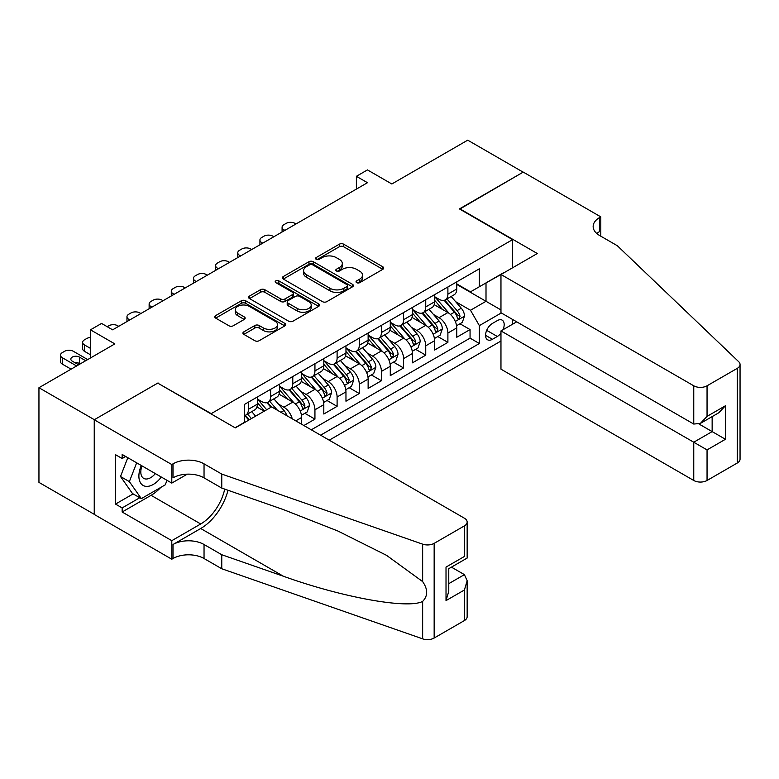 <?xml version="1.0" encoding="UTF-8"?>
<svg xmlns="http://www.w3.org/2000/svg" width="779" height="779" viewBox="0 0 779 779"><rect width="100%" height="100%" fill="white"/><g stroke="black" fill="none" stroke-linecap="round" stroke-linejoin="round"><path stroke-width="1.17" d="M356.665 282.66A2.152 1.246 0 0 0 359.713 282.66L382.82 269.32A3.077 1.772 0 0 0 383.716 268.064A3.077 1.772 0 0 0 382.82 266.808L343.666 244.197A3.077 1.772 0 0 0 339.323 244.197L316.206 257.547A2.152 1.246 0 0 0 315.573 258.424A2.152 1.246 0 0 0 316.206 259.3A2.152 1.246 0 0 0 319.254 259.3L322.243 257.576A9.845 5.687 0 0 1 336.168 257.576L339.43 259.456A9.845 5.687 0 0 1 342.312 263.477A9.845 5.687 0 0 1 339.43 267.499L336.44 269.222A2.152 1.246 0 0 0 335.807 270.099A2.152 1.246 0 0 0 336.44 270.985A2.152 1.246 0 0 0 339.478 270.985L342.468 269.252A9.845 5.687 0 0 1 356.392 269.252L359.655 271.141A9.845 5.687 0 0 1 362.537 275.153A9.845 5.687 0 0 1 359.655 279.174L356.665 280.898A2.152 1.246 0 0 0 356.032 281.784A2.152 1.246 0 0 0 356.665 282.66L356.665 280.898M243.837 331.854A3.077 1.772 0 0 0 242.931 333.11A3.077 1.772 0 0 0 243.837 334.366L254.821 340.705A3.077 1.772 0 0 0 259.164 340.705L284.832 325.885A3.077 1.772 0 0 0 285.737 324.629A3.077 1.772 0 0 0 284.832 323.373L245.677 300.772A3.077 1.772 0 0 0 241.334 300.772L215.666 315.592A3.077 1.772 0 0 0 214.761 316.849A3.077 1.772 0 0 0 215.666 318.105L228.929 325.758A3.077 1.772 0 0 0 233.281 325.758L244.265 319.419A3.077 1.772 0 0 0 245.171 318.163A3.077 1.772 0 0 0 244.265 316.907L237.692 313.109A8.228 4.752 0 0 1 235.277 309.75A8.228 4.752 0 0 1 240.36 305.358A8.228 4.752 0 0 1 249.329 306.39L275.094 321.269A8.228 4.752 0 0 1 277.509 324.629A8.228 4.752 0 0 1 272.426 329.02A8.228 4.752 0 0 1 263.458 327.988L259.164 325.515A3.077 1.772 0 0 0 254.821 325.515L243.837 331.854L243.837 334.366M158.059 383.307L211.236 413.63L512.601 239.64L459.425 208.928L523.128 172.149L467.731 140.162L391.837 183.98L367.464 169.91L356.383 176.307L367.464 182.705L112.634 329.829L101.552 323.431L90.471 329.829L90.471 357.98M158.059 382.927L94.347 419.706L38.95 387.718L114.844 343.899L90.471 329.829M322.457 301.648A3.077 1.772 0 0 0 326.81 301.648L352.478 286.838A3.077 1.772 0 0 0 353.374 285.581A3.077 1.772 0 0 0 352.478 284.325L313.324 261.715A3.077 1.772 0 0 0 308.971 261.715L283.313 276.535A3.077 1.772 0 0 0 282.407 277.791A3.077 1.772 0 0 0 283.313 279.048L322.457 301.648M276.662 283.128A2.152 1.246 0 0 1 278.853 283.429L278.853 280.868L318.65 303.849A3.077 1.772 0 0 1 319.556 305.105A3.077 1.772 0 0 1 318.65 306.361L292.992 321.182A3.077 1.772 0 0 1 288.639 321.182L249.484 298.571L249.484 296.069A3.077 1.772 0 0 0 248.589 297.325A3.077 1.772 0 0 0 249.484 298.571M249.484 296.069L260.468 289.72A3.077 1.772 0 0 1 264.821 289.72L280.703 298.893A3.077 1.772 0 0 0 285.046 298.893L292.339 294.686A3.077 1.772 0 0 0 293.235 293.43A3.077 1.772 0 0 0 292.339 292.174L275.805 282.631A2.152 1.246 0 0 1 275.172 281.745A2.152 1.246 0 0 1 276.506 280.596A2.152 1.246 0 0 1 278.853 280.868M94.24 514.315L38.95 482.396L38.95 387.718M303.868 425.529L314.94 419.131L304.862 413.308M300.519 391.224L306.079 394.437A12.532 7.235 60 0 1 314.94 409.793L323.811 404.671L323.811 414.009L337.103 406.336L327.014 400.513M322.672 378.428L328.241 381.642A12.532 7.235 60 0 1 337.103 396.998L345.964 391.876L345.964 401.214L359.265 393.541L349.177 387.718M344.834 365.643L350.394 368.847A12.532 7.235 60 0 1 359.265 384.203L368.126 379.081L368.126 388.429L381.418 380.746L371.34 374.923M366.997 352.848L372.557 356.061A12.532 7.235 60 0 1 381.418 371.408L390.279 366.296L390.279 375.634L403.58 367.951L393.492 362.138M389.149 340.053L394.719 343.266A12.532 7.235 60 0 1 403.58 358.613L412.442 353.5L412.442 362.839L425.743 355.166L415.655 349.343M411.312 327.258L416.872 330.471A12.532 7.235 60 0 1 425.743 345.827L434.604 340.705L434.604 350.044L447.896 342.371L447.896 333.032A12.532 7.235 -120 0 0 439.035 317.676L433.475 314.463M437.817 336.547L447.896 342.371M264.198 411.195L256.924 406.998M301.648 424.243L301.648 417.466A12.532 7.235 -120 0 0 292.787 402.11L279.077 394.203M292.261 418.829A12.532 7.235 60 0 0 283.916 407.232L278.356 404.019M323.811 404.671A12.532 7.235 -120 0 0 314.94 389.325L301.239 381.408M345.964 391.876A12.532 7.235 -120 0 0 337.103 376.53L323.402 368.613M368.126 379.081A12.532 7.235 -120 0 0 359.265 363.735L345.555 355.818M390.279 366.296A12.532 7.235 -120 0 0 381.418 350.939L367.717 343.033M412.442 353.5A12.532 7.235 -120 0 0 403.58 338.144L389.88 330.238M434.604 340.705A12.532 7.235 -120 0 0 425.743 325.349L412.033 317.442M502.981 329.751A9.718 5.609 120 0 0 502.173 320.14A9.718 5.609 120 0 0 497.314 320.617L492.435 323.431A9.718 5.609 120 0 0 486.086 331.99A9.718 5.609 120 0 0 487.576 339.78A9.718 5.609 120 0 0 492.435 339.293L497.314 336.479A9.718 5.609 120 0 0 500.965 333.159M329.235 440.174L500.965 341.027M512.601 239.64L512.601 267.781M512.601 319.468L512.601 324.2M320.597 435.188L479.367 343.52L479.367 325.612L470.497 310.256L455.627 301.668M235.063 427.768L244.479 422.325L244.479 404.418L479.367 268.804L479.367 286.721L503.74 272.903M501.306 312.944L479.367 325.612M257.333 399.043L261.763 401.604A12.532 7.235 60 0 0 268.025 402.227L276.896 397.105A12.532 7.235 -120 0 0 279.486 391.37L279.486 384.203M279.486 386.248L283.916 388.809A12.532 7.235 60 0 0 290.187 389.432L299.048 384.31A12.532 7.235 -120 0 0 301.648 378.575L301.648 371.408M301.648 373.453L306.079 376.014A12.532 7.235 60 0 0 312.35 376.637L321.211 371.515A12.532 7.235 -120 0 0 323.811 365.779L323.811 358.613M323.811 360.667L328.241 363.218A12.532 7.235 60 0 0 334.503 363.842L343.373 358.729A12.532 7.235 -120 0 0 345.964 352.984L345.964 345.818M345.964 347.872L350.394 350.423A12.532 7.235 60 0 0 356.665 351.047L365.526 345.934A12.532 7.235 -120 0 0 368.126 340.189L368.126 333.032M368.126 335.077L372.557 337.638A12.532 7.235 60 0 0 378.828 338.252L387.689 333.139A12.532 7.235 -120 0 0 390.279 327.404L390.279 320.237M390.279 322.282L394.719 324.843A12.532 7.235 60 0 0 400.981 325.466L409.851 320.344A12.532 7.235 -120 0 0 412.442 314.609L412.442 307.442M412.442 309.487L416.872 312.048A12.532 7.235 60 0 0 423.143 312.671L432.004 307.549A12.532 7.235 -120 0 0 434.604 301.814L434.604 294.647M311.288 429.813L470.058 338.144L470.058 329.575L456.757 337.249L456.757 327.91A12.532 7.235 -120 0 0 447.896 312.564L434.195 304.647M434.604 296.692L439.035 299.253A12.532 7.235 -120 0 0 445.306 299.876A12.532 7.235 -120 0 0 447.896 294.141L447.896 286.974M445.306 299.876L454.167 294.754A12.532 7.235 -120 0 0 456.757 289.019L456.757 281.852M248.462 402.11L248.462 409.277A12.532 7.235 60 0 1 245.872 415.012A12.532 7.235 60 0 1 244.479 415.519M245.872 415.012L254.733 409.9A12.532 7.235 -120 0 0 257.333 404.165L257.333 396.998M270.625 389.315L270.625 396.482A12.532 7.235 60 0 1 268.025 402.227M292.787 376.53L292.787 383.687A12.532 7.235 60 0 1 290.187 389.432M314.94 363.735L314.94 370.901A12.532 7.235 60 0 1 312.35 376.637M337.103 350.939L337.103 358.106A12.532 7.235 60 0 1 334.503 363.842M359.265 338.144L359.265 345.311A12.532 7.235 60 0 1 356.665 351.047M381.418 325.349L381.418 332.516A12.532 7.235 60 0 1 378.828 338.252M403.58 312.554L403.58 319.721A12.532 7.235 60 0 1 400.981 325.466M425.743 299.769L425.743 306.926A12.532 7.235 60 0 1 423.143 312.671M425.743 345.827L425.743 355.166M403.58 358.613L403.58 367.951M381.418 371.408L381.418 380.746M359.265 384.203L359.265 393.541M337.103 396.998L337.103 406.336M314.94 409.793L314.94 419.131M470.497 310.256L486.008 301.298L486.008 282.874L503.74 272.64M456.757 284.413L500.965 309.935M456.757 283.907L470.497 291.833L479.367 286.721M356.383 176.307L356.383 189.102M459.97 323.752L470.058 329.575M470.058 338.144L479.367 343.52M357.522 282.962L359.655 281.735A9.845 5.687 0 0 0 362.537 277.714L362.537 275.153M342.312 263.477L342.312 266.038A9.845 5.687 0 0 1 339.43 270.05L337.297 271.287M382.781 269.339L343.666 246.758A3.077 1.772 0 0 0 339.323 246.758L317.072 259.602M352.439 286.857L313.324 264.276A3.077 1.772 0 0 0 308.971 264.276L283.352 279.077M347.035 286.458A2.152 1.246 0 0 0 347.668 285.581A2.152 1.246 0 0 0 347.035 284.695L312.671 264.86A2.152 1.246 0 0 0 309.623 264.86L306.478 266.681A9.845 5.687 0 0 0 303.596 270.702A9.845 5.687 0 0 0 306.478 274.714L329.965 288.279A9.845 5.687 0 0 0 343.89 288.279L347.035 286.458L347.035 289.019A2.152 1.246 0 0 0 347.668 288.133L347.668 285.581M303.596 270.702L303.596 273.254A9.845 5.687 0 0 0 306.478 277.275L306.478 274.714M347.035 289.019L343.89 290.84A9.845 5.687 0 0 1 329.965 290.84L306.478 277.275M249.523 298.6L260.468 292.281L260.468 289.72M293.235 293.43L293.235 295.981A3.077 1.772 0 0 1 292.339 297.237L285.046 301.444A3.077 1.772 0 0 1 280.703 301.444L264.821 292.281A3.077 1.772 0 0 0 260.468 292.281M278.853 283.429L318.611 306.381M297.179 308.406A8.228 4.752 0 0 0 306.147 309.429A8.228 4.752 0 0 0 311.22 305.047A8.228 4.752 0 0 0 308.815 301.687L299.73 296.439A3.077 1.772 0 0 0 295.377 296.439L288.094 300.645A3.077 1.772 0 0 0 287.198 301.901A3.077 1.772 0 0 0 288.094 303.158L297.179 308.406L297.179 310.957A8.228 4.752 0 0 0 306.147 311.989A8.228 4.752 0 0 0 311.22 307.598L311.22 305.047M287.198 301.901L287.198 304.462A3.077 1.772 0 0 0 288.094 305.719L288.094 303.158M297.179 310.957L288.094 305.719M277.509 324.629L277.509 327.19A8.228 4.752 0 0 1 272.426 331.581A8.228 4.752 0 0 1 263.458 330.549L259.164 328.066A3.077 1.772 0 0 0 254.821 328.066L243.876 334.386M235.277 309.75L235.277 312.311A8.228 4.752 0 0 0 237.692 315.67L237.692 313.109M244.226 319.448L237.692 315.67M284.793 325.914L245.677 303.333A3.077 1.772 0 0 0 241.334 303.333L215.705 318.124L215.666 315.592M456.572 325.719L462.298 322.409L464.518 316.011A8.306 4.791 -120 0 0 461.285 308.211L451.158 296.497M284.919 230.36L283.916 229.786A6.271 3.622 -0 0 1 282.086 227.225A6.271 3.622 -0 0 1 283.916 224.664L286.136 223.388A6.271 3.622 -0 0 1 294.998 223.388L295.991 223.963M449.132 313.372L437.126 299.467A23.974 13.837 -120 0 0 434.604 296.828M442.54 309.467L435.831 301.697A19.903 11.49 -120 0 0 434.604 300.353M444.176 300.324L454.41 312.184A8.306 4.791 60 0 1 457.37 317.9L457.974 318.884L459.104 318.728L460.029 316.371A8.306 4.791 -120 0 0 457.069 310.646L446.951 298.922M444.77 300.129L455.773 312.876A4.226 2.444 60 0 1 456.845 314.531L460.029 316.371M141.311 465.491A20.371 11.763 120 0 0 146.092 486.369A20.371 11.763 120 0 0 161.282 477.03M141.992 465.891A13.944 8.053 120 0 0 143.696 478.374A13.944 8.053 120 0 0 145.741 478.997A13.944 8.053 120 0 0 155.352 473.603M166.998 480.331L165.255 484.83L141.33 498.638L132.469 493.526L120.502 476.505L127.805 457.692M141.33 498.638L129.363 481.617L136.666 462.814M120.502 476.505L129.363 481.617M516.701 321.834L500.965 330.919L500.965 369.168L693.758 480.477L693.758 442.219L712.142 431.605L712.142 416.619M500.965 330.919L707.05 449.902L707.05 480.477L737.294 463.008L737.294 368.34A9.397 5.424 0 0 0 740.05 364.504A9.397 5.424 0 0 0 738.696 361.69L617.309 245.716L599.577 235.482A21.939 12.668 180 0 1 593.15 226.523A21.939 12.668 180 0 1 599.577 217.565L600.794 216.864L523.235 172.091L459.756 209.123M459.756 208.743L537.306 253.516L500.965 274.5L693.758 385.8A9.397 5.424 0 0 0 707.05 385.8L737.294 368.34M600.794 216.864L600.794 235.414L600.132 235.794M500.965 274.5L500.965 312.749L693.758 424.058L693.758 385.8M740.05 364.504L740.05 459.172A9.397 5.424 180 0 1 737.294 463.008M707.05 480.477A9.397 5.424 180 0 1 693.758 480.477M596.811 233.525A21.939 12.668 180 0 1 599.577 231.577L599.577 217.565M699.075 424.058L725.444 439.278L707.05 449.902M707.05 385.8L707.05 416.376L700.399 423.396L693.758 424.058M707.05 416.376L725.444 405.762L718.793 412.773L700.399 423.396M271.618 406.911L464.411 518.21A9.397 5.424 -0 0 1 467.157 522.057A9.397 5.424 -0 0 1 464.411 525.893L434.156 543.352L434.156 638.03A9.397 5.424 180 0 1 422.646 638.838L221.762 568.748L204.04 558.514A21.939 12.668 -0 0 0 173.016 558.514L171.799 559.215L94.24 514.442L94.24 419.764L157.718 383.112L235.277 427.895L271.618 406.911M221.762 568.748L221.762 554.736L283.361 576.226C342.234 597.454 408.011 609.334 422.646 601.398C427.983 595.935 427.983 589.333 422.646 581.601L386.511 555.32L337.882 531.015L283.361 509.573L221.762 488.082L204.04 477.848A21.939 12.668 -0 0 0 173.016 477.848L173.016 463.846L171.799 464.547L94.24 419.764M221.762 488.082L221.762 474.08L204.04 463.846A21.939 12.668 -0 0 0 173.016 463.846M283.361 576.226L200.709 528.513L173.016 544.502A21.939 12.668 -0 0 1 204.04 544.502L221.762 554.736M464.411 620.561L464.411 589.985L467.157 580.715L467.157 616.725A9.397 5.424 180 0 1 464.411 620.561L434.156 638.03M422.646 581.601L422.646 544.161L221.762 474.08M160.844 487.372A35.259 20.351 -60 0 1 151.077 495.317L122.157 512.007L122.157 507.918L139.782 497.742M125.701 456.484L122.157 458.529L115.506 454.693L115.506 504.081L122.157 507.918M122.157 458.529L122.157 454.439L171.799 483.097L171.799 464.547M171.799 559.215L171.799 540.665L200.709 523.975A35.259 20.351 120 0 0 224.712 489.115M122.157 512.007L171.799 540.665M451.431 567.141L464.411 574.629L467.157 580.715M200.709 528.513A40.82 23.565 120 0 0 228.004 490.264M187.272 474.158L171.799 483.097M422.646 544.161A9.397 5.424 -0 0 0 434.156 543.352M115.506 504.081L133.131 493.905M464.411 589.985L446.016 600.609L448.772 591.339L448.772 568.68L467.157 558.056L467.157 522.057M446.016 600.609L446.016 567.083C449.6 569.157 449.6 569.157 446.016 567.083L464.411 556.469C467.994 558.533 467.994 558.533 464.411 556.469L464.411 525.893M434.419 338.514L440.145 335.204L442.355 328.806A8.306 4.791 -120 0 0 439.122 321.006L428.995 309.282M262.757 243.155L261.763 242.581A6.271 3.622 -0 0 1 259.923 240.02A6.271 3.622 -0 0 1 261.763 237.459L263.974 236.183A6.271 3.622 -0 0 1 272.845 236.183L273.838 236.758M426.97 326.167L414.964 312.262A23.974 13.837 -120 0 0 412.442 309.623M420.387 322.263L413.668 314.482A19.903 11.49 -120 0 0 412.442 313.148M422.014 313.119L432.257 324.979A8.306 4.791 60 0 1 435.218 330.695L435.821 331.679L436.941 331.523L437.876 329.157A8.306 4.791 -120 0 0 434.916 323.441L424.789 311.717M422.617 312.924L433.621 325.661A4.226 2.444 60 0 1 434.682 327.316L437.876 329.157M412.257 351.3L417.982 347.999L420.202 341.601A8.306 4.791 -120 0 0 416.96 333.802L406.842 322.078M240.594 255.95L239.601 255.376A6.271 3.622 -0 0 1 237.77 252.815A6.271 3.622 -0 0 1 239.601 250.254L241.821 248.978A6.271 3.622 -0 0 1 250.682 248.978L251.675 249.553M404.807 338.953L392.801 325.057A23.974 13.837 -120 0 0 390.279 322.418M398.225 335.058L391.506 327.277A19.903 11.49 -120 0 0 390.279 325.943M399.851 325.914L410.095 337.765A8.306 4.791 60 0 1 413.055 343.49L413.659 344.474L414.779 344.318L415.713 341.952A8.306 4.791 -120 0 0 412.753 336.236L402.626 324.512M400.455 325.719L411.458 338.456A4.226 2.444 60 0 1 412.529 340.111L415.713 341.952M390.094 364.095L395.82 360.794L398.04 354.396A8.306 4.791 -120 0 0 394.807 346.597L384.68 334.873M218.441 268.745L217.438 268.171A6.271 3.622 -0 0 1 215.608 265.61A6.271 3.622 -0 0 1 217.438 263.049L219.659 261.773A6.271 3.622 -0 0 1 228.52 261.773L229.523 262.348M382.655 351.748L370.648 337.852A23.974 13.837 -120 0 0 368.126 335.213M376.062 347.853L369.353 340.072A19.903 11.49 -120 0 0 368.126 338.738M377.698 338.709L387.932 350.56A8.306 4.791 60 0 1 390.892 356.285L391.496 357.269L392.626 357.113L393.551 354.747A8.306 4.791 -120 0 0 390.591 349.031L380.473 337.307M378.292 338.514L389.305 351.251A4.226 2.444 60 0 1 390.367 352.906L393.551 354.747M367.941 376.89L373.667 373.589L375.877 367.191A8.306 4.791 -120 0 0 372.644 359.392L362.517 347.668M196.279 281.531L195.286 280.956A6.271 3.622 -0 0 1 193.445 278.405A6.271 3.622 -0 0 1 195.286 275.844L197.496 274.559A6.271 3.622 -0 0 1 206.367 274.559L207.36 275.143M360.492 364.543L348.486 350.638A23.974 13.837 -120 0 0 345.964 348.009M353.909 360.638L347.191 352.868A19.903 11.49 -120 0 0 345.964 351.533M355.536 351.495L365.779 363.355A8.306 4.791 60 0 1 368.74 369.08L369.343 370.064L370.463 369.898L371.398 367.542A8.306 4.791 -120 0 0 368.438 361.816L358.311 350.102M356.139 351.31L367.143 364.046A4.226 2.444 60 0 1 368.204 365.702L371.398 367.542M345.779 389.685L351.504 386.374L353.724 379.977A8.306 4.791 -120 0 0 350.482 372.187L340.365 360.463M174.116 294.326L173.123 293.751A6.271 3.622 -0 0 1 171.292 291.19A6.271 3.622 -0 0 1 173.123 288.639L175.343 287.354A6.271 3.622 -0 0 1 184.204 287.354L185.198 287.928M338.329 377.338L326.323 363.433A23.974 13.837 -120 0 0 323.811 360.804M331.747 373.433L325.028 365.663A19.903 11.49 -120 0 0 323.811 364.319M333.373 364.29L343.617 376.15A8.306 4.791 60 0 1 346.577 381.866L347.181 382.859L348.301 382.693L349.235 380.337A8.306 4.791 -120 0 0 346.275 374.611L336.148 362.887M333.977 364.095L344.98 376.841A4.226 2.444 60 0 1 346.051 378.497L349.235 380.337M323.616 402.48L329.342 399.169L331.562 392.772A8.306 4.791 -120 0 0 328.329 384.972L318.202 373.258M151.963 307.121L150.96 306.546A6.271 3.622 -0 0 1 149.13 303.985A6.271 3.622 -0 0 1 150.96 301.434L153.181 300.149A6.271 3.622 -0 0 1 162.042 300.149L163.045 300.723M316.177 390.133L304.17 376.228A23.974 13.837 -120 0 0 301.648 373.589M309.584 386.228L302.875 378.458A19.903 11.49 -120 0 0 301.648 377.114M311.22 377.085L321.454 388.945A8.306 4.791 60 0 1 324.415 394.661L325.018 395.644L326.148 395.489L327.073 393.132A8.306 4.791 -120 0 0 324.113 387.406L313.995 375.682M311.824 376.89L322.827 389.636A4.226 2.444 60 0 1 323.889 391.292L327.073 393.132M301.463 415.275L307.189 411.964L309.399 405.567A8.306 4.791 -120 0 0 306.166 397.767L296.039 386.043M129.801 319.916L128.808 319.341A6.271 3.622 -0 0 1 126.967 316.78A6.271 3.622 -0 0 1 128.808 314.219L131.018 312.944A6.271 3.622 -0 0 1 139.889 312.944L140.882 313.518M294.014 402.928L282.008 389.023A23.974 13.837 -120 0 0 279.486 386.384M287.432 399.023L280.713 391.243A19.903 11.49 -120 0 0 279.486 389.909M289.058 389.88L299.302 401.74A8.306 4.791 60 0 1 302.262 407.456L302.865 408.439L303.985 408.284L304.92 405.917A8.306 4.791 -120 0 0 301.96 400.202L291.833 388.478M289.661 389.685L300.665 402.422A4.226 2.444 60 0 1 301.726 404.077L304.92 405.917M286.808 415.674A8.306 4.791 -120 0 0 284.004 410.562L273.887 398.838M107.2 326.693L108.865 325.739A6.271 3.622 -0 0 1 117.726 325.739L118.72 326.313M266.7 409.754L259.845 401.818A23.974 13.837 -120 0 0 257.333 399.179M264.558 410.991L258.55 404.038A19.903 11.49 -120 0 0 257.333 402.704M277.451 410.28L269.67 401.273M267.499 402.48L271.423 407.027M266.895 402.675L270.917 407.32M255.619 416.152L251.724 411.633M90.471 348.379L84.483 344.931L84.483 351.319A6.271 3.622 180 0 1 82.652 348.768L82.652 342.371A6.271 3.622 -0 0 0 84.483 344.931M90.471 354.776L84.483 351.319M251.413 418.576L247.518 414.068M245.346 415.275L249.27 419.813M244.742 415.47L248.754 420.115M90.471 337.492A6.271 3.622 -0 0 0 86.703 338.534L84.483 339.81A6.271 3.622 -0 0 0 82.652 342.371M76.624 365.974L62.33 357.717A6.271 3.622 -0 0 1 60.489 355.166A6.271 3.622 -0 0 1 62.33 352.605L64.54 351.319A6.271 3.622 -0 0 1 73.411 351.319L87.696 359.577M71.084 369.168L62.33 364.114A6.271 3.622 180 0 1 60.489 361.563L60.489 355.166M80.169 363.929L79.39 363.481A5.015 2.892 -0 0 0 74.911 362.683M85.709 360.726L79.39 357.084A5.015 2.892 -0 0 0 73.927 356.451A5.015 2.892 -0 0 0 70.831 359.129A5.015 2.892 -0 0 0 72.301 361.174L78.611 364.825M283.916 407.232L292.787 402.11M306.079 394.437L314.94 389.325M328.241 381.642L337.103 376.53M350.394 368.847L359.265 363.735M372.557 356.061L381.418 350.939M394.719 343.266L403.58 338.144M416.872 330.471L425.743 325.349M439.035 317.676L447.896 312.564M447.896 294.141L456.757 289.019M248.462 409.277L257.333 404.165M270.625 396.482L279.486 391.37M292.787 383.687L301.648 378.575M314.94 370.901L323.811 365.779M337.103 358.106L345.964 352.984M359.265 345.311L368.126 340.189M381.418 332.516L390.279 327.404M403.58 319.721L412.442 314.609M425.743 306.926L434.604 301.814M447.896 333.032L456.757 327.91M295.777 420.855L301.648 417.466M486.69 330.345L497.314 336.479M485.57 335.33L492.435 339.293M359.655 281.735L359.655 279.174M336.44 270.985L336.44 269.222M339.43 270.05L339.43 267.499M316.206 259.3L316.206 257.547M339.323 246.758L339.323 244.197M343.666 246.758L343.666 244.197M382.82 269.32L382.82 266.808M283.313 279.048L283.313 276.535M308.971 264.276L308.971 261.715M313.324 264.276L313.324 261.715M352.478 286.838L352.478 284.325M329.965 290.84L329.965 288.279M343.89 290.84L343.89 288.279M264.821 292.281L264.821 289.72M280.703 301.444L280.703 298.893M285.046 301.444L285.046 298.893M292.339 297.237L292.339 294.686M318.65 306.361L318.65 303.849M254.821 328.066L254.821 325.515M259.164 328.066L259.164 325.515M263.458 330.549L263.458 327.988M244.265 319.419L244.265 316.907M241.334 303.333L241.334 300.772M245.677 303.333L245.677 300.772M284.832 325.885L284.832 323.373M283.916 229.786L283.916 230.935M455.306 321.454L464.459 316.177M437.126 299.467L438.265 298.805M457.069 310.646L461.285 308.211M450.457 314.473L454.41 312.184M725.444 405.762L725.444 439.278M204.04 477.848L204.04 463.846M204.04 544.502L204.04 558.514M422.646 638.838L422.646 601.398M173.016 544.502L173.016 558.514M151.077 495.317L200.709 523.975M448.772 583.666L464.411 574.629M261.763 242.581L261.763 243.73M433.153 334.249L442.306 328.972M414.964 312.262L416.103 311.6M434.916 323.441L439.122 321.006M428.294 327.258L432.257 324.979M239.601 255.376L239.601 256.525M410.991 347.044L420.144 341.757M392.801 325.057L393.94 324.395M412.753 336.236L416.96 333.802M406.132 340.053L410.095 337.765M217.438 268.171L217.438 269.32M388.828 359.84L397.981 354.552M370.648 337.852L371.787 337.19M390.591 349.031L394.807 346.597M383.979 352.848L387.932 350.56M195.286 280.956L195.286 282.115M366.675 372.635L375.829 367.347M348.486 350.638L349.625 349.985M368.438 361.816L372.644 359.392M361.816 365.643L365.779 363.355M173.123 293.751L173.123 294.9M344.513 385.43L353.666 380.142M326.323 363.433L327.462 362.78M346.275 374.611L350.482 372.187M339.654 378.438L343.617 376.15M150.96 306.546L150.96 307.695M322.35 398.215L331.503 392.937M304.17 376.228L305.31 375.566M324.113 387.406L328.329 384.972M317.501 391.233L321.454 388.945M128.808 319.341L128.808 320.49M300.197 411.01L309.351 405.732M282.008 389.023L283.147 388.361M301.96 400.202L306.166 397.767M295.338 404.019L299.302 401.74M259.845 401.818L260.994 401.156M280.976 412.315L284.004 410.562M62.33 357.717L62.33 364.114M79.39 363.481L79.39 357.084M282.086 227.225L282.086 231.996M259.923 240.02L259.923 244.791M237.77 252.815L237.77 257.586M215.608 265.61L215.608 270.381M193.445 278.405L193.445 283.166M171.292 291.19L171.292 295.962M149.13 303.985L149.13 308.757M126.967 316.78L126.967 321.552"/></g></svg>
